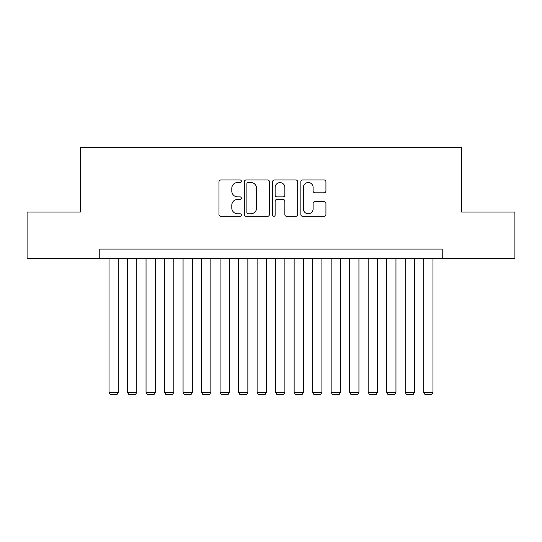 <?xml version="1.0" encoding="UTF-8"?>
<svg xmlns="http://www.w3.org/2000/svg" width="542" height="542" viewBox="0 0 542 542"><rect width="100%" height="100%" fill="white"/><g stroke="black" fill="none" stroke-linecap="round" stroke-linejoin="round"><path stroke-width="0.81" d="M241.38 181.252A1.274 1.274 0 0 0 240.106 179.985L220.804 179.985A1.816 1.816 0 0 0 218.988 181.8L218.988 214.51A1.816 1.816 0 0 0 220.804 216.326L240.106 216.326A1.274 1.274 0 0 0 241.38 215.052A1.274 1.274 0 0 0 240.106 213.778L237.613 213.778A5.813 5.813 0 0 1 231.793 207.965L231.793 205.242A5.813 5.813 0 0 1 237.613 199.429L240.106 199.429A1.274 1.274 0 0 0 241.38 198.155A1.274 1.274 0 0 0 240.106 196.882L237.613 196.882A5.813 5.813 0 0 1 231.793 191.069L231.793 188.338A5.813 5.813 0 0 1 237.613 182.525L240.106 182.525A1.274 1.274 0 0 0 241.38 181.252M324.102 192.796A1.816 1.816 0 0 0 325.925 190.974L325.925 181.8A1.816 1.816 0 0 0 324.102 179.985L302.666 179.985A1.816 1.816 0 0 0 300.844 181.8L300.844 214.51A1.816 1.816 0 0 0 302.666 216.326L324.102 216.326A1.816 1.816 0 0 0 325.925 214.51L325.925 203.426A1.816 1.816 0 0 0 324.102 201.604L314.929 201.604A1.816 1.816 0 0 0 313.113 203.426L313.113 208.921A4.858 4.858 0 0 1 308.249 213.778A4.858 4.858 0 0 1 303.391 208.921L303.391 187.39A4.858 4.858 0 0 1 308.249 182.525A4.858 4.858 0 0 1 313.113 187.39L313.113 190.974A1.816 1.816 0 0 0 314.929 192.796L324.102 192.796M99.762 258.317L27.1 258.317L27.1 212.037L80.324 212.037L80.324 147.248L461.676 147.248L461.676 212.037L514.9 212.037L514.9 258.317L442.238 258.317L442.238 249.063L99.762 249.063L99.762 258.317L442.238 258.317M269.408 181.8A1.816 1.816 0 0 0 267.592 179.985L246.149 179.985A1.816 1.816 0 0 0 244.334 181.8L244.334 214.51A1.816 1.816 0 0 0 246.149 216.326L267.592 216.326A1.816 1.816 0 0 0 269.408 214.51L269.408 181.8M274.408 179.985L295.851 179.985A1.816 1.816 0 0 1 297.666 181.8L297.666 214.51A1.816 1.816 0 0 1 295.851 216.326L286.671 216.326A1.816 1.816 0 0 1 284.855 214.51L284.855 201.245A1.816 1.816 0 0 0 283.039 199.429L276.948 199.429A1.816 1.816 0 0 0 275.133 201.245L275.133 215.052A1.274 1.274 0 0 1 273.859 216.326A1.274 1.274 0 0 1 272.592 215.052L272.592 181.8A1.816 1.816 0 0 1 274.408 179.985M248.148 182.525A1.274 1.274 0 0 0 246.881 183.799L246.881 212.511A1.274 1.274 0 0 0 248.148 213.778L250.783 213.778A5.813 5.813 0 0 0 256.596 207.965L256.596 188.338A5.813 5.813 0 0 0 250.783 182.525L248.148 182.525M284.855 187.478A4.858 4.858 0 0 0 279.997 182.62A4.858 4.858 0 0 0 275.133 187.478L275.133 195.066A1.816 1.816 0 0 0 276.948 196.882L283.039 196.882A1.816 1.816 0 0 0 284.855 195.066L284.855 187.478M118.271 258.317L118.271 392.347L109.017 392.347L109.017 258.317M118.271 392.347L116.882 394.752L110.405 394.752L109.017 392.347M136.787 258.317L136.787 392.347L127.533 392.347L127.533 258.317M136.787 392.347L135.398 394.752L128.915 394.752L127.533 392.347M155.297 258.317L155.297 392.347L146.042 392.347L146.042 258.317M155.297 392.347L153.908 394.752L147.431 394.752L146.042 392.347M173.813 258.317L173.813 392.347L164.551 392.347L164.551 258.317M173.813 392.347L172.424 394.752L165.94 394.752L164.551 392.347M192.322 258.317L192.322 392.347L183.067 392.347L183.067 258.317M192.322 392.347L190.933 394.752L184.456 394.752L183.067 392.347M210.838 258.317L210.838 392.347L201.577 392.347L201.577 258.317M210.838 392.347L209.449 394.752L202.965 394.752L201.577 392.347M229.347 258.317L229.347 392.347L220.093 392.347L220.093 258.317M229.347 392.347L227.958 394.752L221.482 394.752L220.093 392.347M247.857 258.317L247.857 392.347L238.602 392.347L238.602 258.317M247.857 392.347L246.475 394.752L239.991 394.752L238.602 392.347M266.373 258.317L266.373 392.347L257.118 392.347L257.118 258.317M266.373 392.347L264.984 394.752L258.507 394.752L257.118 392.347M284.882 258.317L284.882 392.347L275.627 392.347L275.627 258.317M284.882 392.347L283.493 394.752L277.016 394.752L275.627 392.347M303.398 258.317L303.398 392.347L294.143 392.347L294.143 258.317M303.398 392.347L302.009 394.752L295.525 394.752L294.143 392.347M321.907 258.317L321.907 392.347L312.653 392.347L312.653 258.317M321.907 392.347L320.518 394.752L314.042 394.752L312.653 392.347M340.423 258.317L340.423 392.347L331.162 392.347L331.162 258.317M340.423 392.347L339.035 394.752L332.551 394.752L331.162 392.347M358.933 258.317L358.933 392.347L349.678 392.347L349.678 258.317M358.933 392.347L357.544 394.752L351.067 394.752L349.678 392.347M377.449 258.317L377.449 392.347L368.187 392.347L368.187 258.317M377.449 392.347L376.06 394.752L369.576 394.752L368.187 392.347M395.958 258.317L395.958 392.347L386.703 392.347L386.703 258.317M395.958 392.347L394.569 394.752L388.092 394.752L386.703 392.347M414.467 258.317L414.467 392.347L405.213 392.347L405.213 258.317M414.467 392.347L413.085 394.752L406.602 394.752L405.213 392.347M432.983 258.317L432.983 392.347L423.729 392.347L423.729 258.317M432.983 392.347L431.595 394.752L425.118 394.752L423.729 392.347"/></g></svg>
